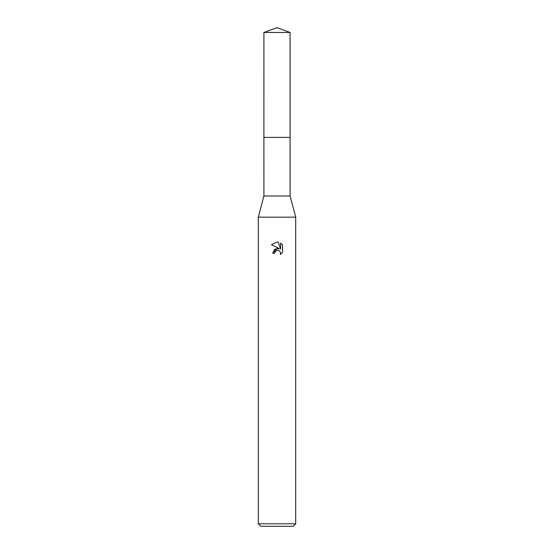 <?xml version="1.0" encoding="UTF-8"?>
<svg xmlns="http://www.w3.org/2000/svg" width="554" height="554" viewBox="0 0 554 554"><rect width="100%" height="100%" fill="white"/><g stroke="black" fill="none" stroke-linecap="round" stroke-linejoin="round"><path stroke-width="0.83" d="M263.912 32.464L290.088 32.464L277 27.7L263.912 32.464L263.905 137.392L290.088 137.392L290.088 195.977L295.697 217.168L295.697 523.807L258.303 523.807L260.796 526.3L293.204 526.3L295.697 523.807M290.088 32.464L290.095 137.392L263.905 137.392L263.912 195.977L290.088 195.977M263.912 195.977L258.303 217.168L295.697 217.168M277 250.311L274.978 251.89L274.666 253.247L272.7 253.247L277 248.331L279.382 248.621L271.446 244.709L277 241.966L278.205 242.098L280.629 249.078L280.629 243.102L282.554 245.048L282.554 252.423L280.324 254.563L280.636 253.226L279.763 251.114L278.794 250.47L277 250.311L278.794 250.47L279.763 251.114L280.636 253.226L280.324 254.563L282.554 252.423M274.666 253.247L274.867 252.153M279.382 248.621L274.805 249.175L272.7 253.247M276.543 250.456L276.979 250.318M282.554 245.048L280.629 243.102M278.205 242.098L277.173 241.973M277 241.966L271.446 244.709M258.303 217.168L258.303 523.807"/></g></svg>
